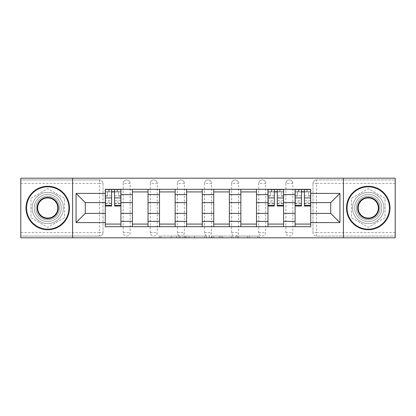 <?xml version="1.0" encoding="UTF-8"?>
<svg xmlns="http://www.w3.org/2000/svg" width="416" height="416" viewBox="0 0 416 416"><rect width="100%" height="100%" fill="white"/><g stroke="black" fill="none" stroke-linecap="round" stroke-linejoin="round"><path stroke-width="0.31" stroke-dasharray="2.08 1.56" d="M180.19 237.812L160.867 237.812L180.19 237.812L180.19 236.07L171.189 236.07L171.189 237.812L171.189 236.07L180.19 236.07L180.19 237.812L180.19 236.07L171.189 236.07L171.189 237.812L171.189 236.07L180.19 236.07L160.867 236.07L180.19 236.07M285.87 183.404A3.479 3.479 0 0 1 289.344 179.93A3.479 3.479 0 0 1 292.822 183.404A3.479 3.479 0 0 0 289.344 179.93A3.479 3.479 0 0 0 285.87 183.404L285.87 232.596A3.479 3.479 0 0 0 289.344 236.07A3.479 3.479 0 0 0 292.822 232.596L292.822 183.404A3.479 3.479 0 0 0 289.344 179.93A3.479 3.479 0 0 0 285.87 183.404L285.87 232.596A3.479 3.479 0 0 0 289.344 236.07A3.479 3.479 0 0 0 292.822 232.596L292.822 183.404L285.87 183.404M258.752 183.404A3.479 3.479 0 0 1 262.231 179.93A3.479 3.479 0 0 1 265.704 183.404A3.479 3.479 0 0 0 262.231 179.93A3.479 3.479 0 0 0 258.752 183.404L258.752 232.596A3.479 3.479 0 0 0 262.231 236.07A3.479 3.479 0 0 0 265.704 232.596L265.704 183.404A3.479 3.479 0 0 0 262.231 179.93A3.479 3.479 0 0 0 258.752 183.404L258.752 232.596A3.479 3.479 0 0 0 262.231 236.07A3.479 3.479 0 0 0 265.704 232.596L265.704 183.404L258.752 183.404M231.639 183.404A3.479 3.479 0 0 1 235.113 179.93A3.479 3.479 0 0 1 238.592 183.404A3.479 3.479 0 0 0 235.113 179.93A3.479 3.479 0 0 0 231.639 183.404L231.639 232.596A3.479 3.479 0 0 0 235.113 236.07A3.479 3.479 0 0 0 238.592 232.596L238.592 183.404A3.479 3.479 0 0 0 235.113 179.93A3.479 3.479 0 0 0 231.639 183.404L231.639 232.596A3.479 3.479 0 0 0 235.113 236.07A3.479 3.479 0 0 0 238.592 232.596L238.592 183.404L231.639 183.404M204.521 183.404A3.479 3.479 0 0 1 208 179.93A3.479 3.479 0 0 1 211.479 183.404A3.479 3.479 0 0 0 208 179.93A3.479 3.479 0 0 0 204.521 183.404L204.521 232.596A3.479 3.479 0 0 0 208 236.07A3.479 3.479 0 0 0 211.479 232.596L211.479 183.404A3.479 3.479 0 0 0 208 179.93A3.479 3.479 0 0 0 204.521 183.404L204.521 232.596A3.479 3.479 0 0 0 208 236.07A3.479 3.479 0 0 0 211.479 232.596L211.479 183.404L204.521 183.404M177.408 183.404A3.479 3.479 0 0 1 180.887 179.93A3.479 3.479 0 0 1 184.361 183.404A3.479 3.479 0 0 0 180.887 179.93A3.479 3.479 0 0 0 177.408 183.404L177.408 232.596A3.479 3.479 0 0 0 180.887 236.07A3.479 3.479 0 0 0 184.361 232.596L184.361 183.404A3.479 3.479 0 0 0 180.887 179.93A3.479 3.479 0 0 0 177.408 183.404L177.408 232.596A3.479 3.479 0 0 0 180.887 236.07A3.479 3.479 0 0 0 184.361 232.596L184.361 183.404L177.408 183.404M150.296 183.404A3.479 3.479 0 0 1 153.769 179.93A3.479 3.479 0 0 1 157.248 183.404A3.479 3.479 0 0 0 153.769 179.93A3.479 3.479 0 0 0 150.296 183.404L150.296 232.596A3.479 3.479 0 0 0 153.769 236.07A3.479 3.479 0 0 0 157.248 232.596L157.248 183.404A3.479 3.479 0 0 0 153.769 179.93A3.479 3.479 0 0 0 150.296 183.404L150.296 232.596A3.479 3.479 0 0 0 153.769 236.07A3.479 3.479 0 0 0 157.248 232.596L157.248 183.404L150.296 183.404M123.178 183.404A3.479 3.479 0 0 1 126.656 179.93A3.479 3.479 0 0 1 130.13 183.404A3.479 3.479 0 0 0 126.656 179.93A3.479 3.479 0 0 0 123.178 183.404L123.178 232.596A3.479 3.479 0 0 0 126.656 236.07A3.479 3.479 0 0 0 130.13 232.596L130.13 183.404A3.479 3.479 0 0 0 126.656 179.93A3.479 3.479 0 0 0 123.178 183.404L123.178 232.596A3.479 3.479 0 0 0 126.656 236.07A3.479 3.479 0 0 0 130.13 232.596L130.13 183.404L123.178 183.404M47.741 221.556A13.556 13.556 0 0 1 34.185 208A13.556 13.556 0 0 1 47.741 194.444A13.556 13.556 0 0 1 61.298 208A13.556 13.556 0 0 1 47.741 221.556A13.556 13.556 0 0 1 34.185 208A13.556 13.556 0 0 1 47.741 194.444A13.556 13.556 0 0 1 61.298 208A13.556 13.556 0 0 1 47.741 221.556M368.259 221.556A13.556 13.556 0 0 1 354.702 208A13.556 13.556 0 0 1 368.259 194.444A13.556 13.556 0 0 1 381.815 208A13.556 13.556 0 0 1 368.259 221.556A13.556 13.556 0 0 1 354.702 208A13.556 13.556 0 0 1 368.259 194.444A13.556 13.556 0 0 1 381.815 208A13.556 13.556 0 0 1 368.259 221.556M257.863 237.812L237.728 237.812L257.863 237.812L257.863 236.07L249.246 236.07L259.568 236.07L259.568 237.812L259.568 236.07L237.728 236.07L259.568 236.07L259.568 237.812L259.568 236.07L257.863 236.07L257.863 237.812M247.541 237.812L238.41 237.812L247.541 237.812L247.541 236.07L249.246 236.07L247.541 236.07L247.541 237.812L247.541 236.07L238.41 236.07L238.41 237.812L238.41 236.07L247.541 236.07L247.541 237.812M236.023 237.812L237.728 237.812L236.023 237.812L236.023 236.07L237.728 236.07L236.023 236.07L236.023 237.812M159.162 237.812L160.867 237.812L159.162 237.812L159.162 236.07L160.867 236.07L159.162 236.07L159.162 237.812M395.2 232.596L316.462 232.596L316.462 236.07L395.2 236.07L395.2 237.812L20.8 237.812L20.8 236.07L99.538 236.07A3.479 3.479 0 0 0 103.017 232.596L103.017 183.404A3.479 3.479 0 0 0 99.538 179.93A3.479 3.479 0 0 1 103.017 183.404A3.479 3.479 0 0 0 99.538 179.93L20.8 179.93L20.8 178.188L395.2 178.188L395.2 179.93L316.462 179.93A3.479 3.479 0 0 0 312.983 183.404L312.983 232.596A3.479 3.479 0 0 0 316.462 236.07A3.479 3.479 0 0 1 312.983 232.596A3.479 3.479 0 0 0 316.462 236.07L395.2 236.07L395.2 179.93L316.462 179.93A3.479 3.479 0 0 0 312.983 183.404L312.983 232.596L316.462 232.596L316.462 183.404L395.2 183.404M206.508 237.812L204.802 237.812L206.508 237.812L206.508 236.07L206.508 237.812M184.668 237.812L204.802 237.812L182.962 237.812L184.668 237.812L184.668 236.07L206.508 236.07L182.962 236.07L182.962 237.812L182.962 236.07L184.668 236.07L184.668 237.812M211.198 237.812L233.038 237.812L209.492 237.812L211.198 237.812L211.198 236.07L233.038 236.07L233.038 237.812L233.038 236.07L222.716 236.07L222.716 237.812M103.017 232.596L103.017 183.404L99.538 183.404L99.538 232.596L20.8 232.596L20.8 236.07L99.538 236.07A3.479 3.479 0 0 0 103.017 232.596A3.479 3.479 0 0 1 99.538 236.07L99.538 232.596L103.017 232.596M20.8 183.404L99.538 183.404L99.538 179.93L20.8 179.93L20.8 232.596M295.084 189.316L310.726 189.316L310.726 191.922L295.084 191.922L295.084 189.316L283.608 189.316L283.608 191.922L267.966 191.922L267.966 189.316L256.495 189.316L256.495 191.922L240.854 191.922L240.854 189.316L229.377 189.316L229.377 191.922L213.736 191.922L213.736 189.316L202.264 189.316L202.264 191.922L186.623 191.922L186.623 189.316L175.146 189.316L175.146 191.922L159.505 191.922L159.505 189.316L148.034 189.316L148.034 191.922L132.392 191.922L132.392 189.316L120.916 189.316L120.916 191.922L105.274 191.922L105.274 224.078L120.916 224.078L120.916 191.922M120.916 224.078L120.916 226.684L132.392 226.684L132.392 224.078L148.034 224.078L148.034 191.922M132.392 191.922L132.392 224.078M148.034 224.078L148.034 226.684L159.505 226.684L159.505 224.078L175.146 224.078L175.146 191.922M159.505 191.922L159.505 224.078M175.146 224.078L175.146 226.684L186.623 226.684L186.623 224.078L202.264 224.078L202.264 191.922M186.623 191.922L186.623 224.078M202.264 224.078L202.264 226.684L213.736 226.684L213.736 224.078L229.377 224.078L229.377 191.922M213.736 191.922L213.736 224.078M229.377 224.078L229.377 226.684L240.854 226.684L240.854 224.078L256.495 224.078L256.495 191.922M240.854 191.922L240.854 224.078M256.495 224.078L256.495 226.684L267.966 226.684L267.966 224.078L283.608 224.078L283.608 191.922M267.966 191.922L267.966 224.078M283.608 224.078L283.608 226.684L295.084 226.684L295.084 224.078L310.726 224.078L310.726 191.922M295.084 191.922L295.084 224.078M283.608 213.387L295.084 213.387M256.495 213.387L267.966 213.387M229.377 213.387L240.854 213.387M202.264 213.387L213.736 213.387M175.146 213.387L186.623 213.387M148.034 213.387L159.505 213.387M120.916 213.387L132.392 213.387M295.084 202.613L283.608 202.613M267.966 202.613L256.495 202.613M240.854 202.613L229.377 202.613M213.736 202.613L202.264 202.613M186.623 202.613L175.146 202.613M159.505 202.613L148.034 202.613M132.392 202.613L120.916 202.613M105.274 202.613L85.285 202.613L85.285 213.387L105.274 213.387M72.597 237.812L72.597 178.188M64.516 198.318L47.741 188.63L30.966 198.318L30.966 217.682L47.741 227.37L64.516 217.682L64.516 198.318L47.741 188.63L30.966 198.318L30.966 217.682L47.741 227.37L64.516 217.682L64.516 198.318M343.403 237.812L343.403 178.188M385.034 198.318L368.259 188.63L351.484 198.318L351.484 217.682L368.259 227.37L385.034 217.682L385.034 198.318L368.259 188.63L351.484 198.318L351.484 217.682L368.259 227.37L385.034 217.682L385.034 198.318M310.726 213.387L330.715 213.387L330.715 202.613L310.726 202.613M120.916 226.684L105.274 226.684L105.274 224.078M105.274 191.922L105.274 189.316L120.916 189.316M132.392 189.316L148.034 189.316M159.505 189.316L175.146 189.316M186.623 189.316L202.264 189.316M213.736 189.316L229.377 189.316M240.854 189.316L256.495 189.316M267.966 189.316L283.608 189.316M310.726 224.078L310.726 226.684L295.084 226.684M283.608 226.684L267.966 226.684M256.495 226.684L240.854 226.684M229.377 226.684L213.736 226.684M202.264 226.684L186.623 226.684M175.146 226.684L159.505 226.684M148.034 226.684L132.392 226.684M105.362 191.922L111.618 191.922M114.572 191.922L120.832 191.922M292.822 232.596A3.479 3.479 0 0 1 289.344 236.07A3.479 3.479 0 0 1 285.87 232.596L292.822 232.596M265.704 232.596A3.479 3.479 0 0 1 262.231 236.07A3.479 3.479 0 0 1 258.752 232.596L265.704 232.596M238.592 232.596A3.479 3.479 0 0 1 235.113 236.07A3.479 3.479 0 0 1 231.639 232.596L238.592 232.596M211.479 232.596A3.479 3.479 0 0 1 208 236.07A3.479 3.479 0 0 1 204.521 232.596L211.479 232.596M184.361 232.596A3.479 3.479 0 0 1 180.887 236.07A3.479 3.479 0 0 1 177.408 232.596L184.361 232.596M157.248 232.596A3.479 3.479 0 0 1 153.769 236.07A3.479 3.479 0 0 1 150.296 232.596L157.248 232.596M130.13 232.596A3.479 3.479 0 0 1 126.656 236.07A3.479 3.479 0 0 1 123.178 232.596L130.13 232.596M268.055 191.922L274.31 191.922M277.264 191.922L283.525 191.922M295.168 191.922L301.428 191.922M304.382 191.922L310.638 191.922M186.545 237.812L189.02 237.812L186.545 237.812L186.545 236.07L185.349 236.07L185.349 237.812L185.349 236.07L189.02 236.07L186.545 236.07L186.545 237.812M189.02 237.812L194.48 237.812L189.02 237.812L189.02 236.07L194.48 236.07L194.48 237.812L194.48 236.07L189.02 236.07L189.02 237.812M211.198 236.07L221.01 236.07L221.01 237.812L221.01 236.07L219.305 236.07L221.01 236.07L221.01 237.812L221.01 236.07L222.716 236.07M211.879 236.07L211.879 237.812L211.879 236.07M209.492 236.07L209.492 237.812L209.492 236.07M120.832 200.652L114.572 200.652L114.572 191.75L120.832 191.75L120.832 189.488L117.094 189.488L117.094 191.75L120.832 191.75L118.57 191.75L118.57 196.092L120.832 196.092L120.832 191.75L120.832 196.092L118.57 196.092L118.57 191.75L120.832 191.75L120.832 206.003M105.362 203.741L111.618 203.741L111.618 200.652L105.362 200.652L105.362 203.741L105.362 191.75L117.094 191.75L117.094 189.488L105.362 189.488L105.362 196.092L107.619 196.092L107.619 191.75L105.362 191.75L105.362 196.092L107.619 196.092L107.619 191.75L105.362 191.75L111.618 191.75L111.618 189.488M114.572 200.652L114.572 202.056L120.832 202.056M114.572 202.056L114.572 206.003M105.362 195.801L111.618 195.801L111.618 191.75M111.618 195.801L111.618 203.741M111.618 200.652L111.618 206.003M105.362 200.652L105.362 202.056L111.618 202.056M105.362 202.056L105.362 206.003M114.572 191.75L114.572 189.488M109.101 189.488L109.101 191.75L109.101 189.488M47.741 186.274A21.726 21.726 0 0 1 69.467 208A21.726 21.726 0 0 1 47.741 229.726A21.726 21.726 0 0 1 26.016 208A21.726 21.726 0 0 1 47.741 186.274A21.726 21.726 0 0 1 69.467 208A21.726 21.726 0 0 1 47.741 229.726A21.726 21.726 0 0 1 26.016 208A21.726 21.726 0 0 1 47.741 186.274A21.726 21.726 0 0 1 69.467 208A21.726 21.726 0 0 1 47.741 229.726A21.726 21.726 0 0 1 26.016 208A21.726 21.726 0 0 1 47.741 186.274M47.741 223.642A15.642 15.642 0 0 0 63.383 208A15.642 15.642 0 0 0 47.741 192.358A15.642 15.642 0 0 1 63.383 208A15.642 15.642 0 0 1 47.741 223.642A15.642 15.642 0 0 1 32.1 208A15.642 15.642 0 0 1 47.741 192.358A15.642 15.642 0 0 0 32.1 208A15.642 15.642 0 0 0 47.741 223.642M47.741 218.083A10.083 10.083 0 0 1 37.658 208A10.083 10.083 0 0 1 47.741 197.917A10.083 10.083 0 0 1 57.824 208A10.083 10.083 0 0 1 47.741 218.083M47.741 196.18A11.82 11.82 0 0 1 59.561 208A11.82 11.82 0 0 1 47.741 219.82A11.82 11.82 0 0 1 35.922 208A11.82 11.82 0 0 1 47.741 196.18A11.82 11.82 0 0 1 59.561 208A11.82 11.82 0 0 1 47.741 219.82A11.82 11.82 0 0 1 35.922 208A11.82 11.82 0 0 1 47.741 196.18M368.259 186.274A21.726 21.726 0 0 1 389.984 208A21.726 21.726 0 0 1 368.259 229.726A21.726 21.726 0 0 1 346.533 208A21.726 21.726 0 0 1 368.259 186.274A21.726 21.726 0 0 1 389.984 208A21.726 21.726 0 0 1 368.259 229.726A21.726 21.726 0 0 1 346.533 208A21.726 21.726 0 0 1 368.259 186.274A21.726 21.726 0 0 1 389.984 208A21.726 21.726 0 0 1 368.259 229.726A21.726 21.726 0 0 1 346.533 208A21.726 21.726 0 0 1 368.259 186.274M368.259 223.642A15.642 15.642 0 0 0 383.9 208A15.642 15.642 0 0 0 368.259 192.358A15.642 15.642 0 0 1 383.9 208A15.642 15.642 0 0 1 368.259 223.642A15.642 15.642 0 0 1 352.617 208A15.642 15.642 0 0 1 368.259 192.358A15.642 15.642 0 0 0 352.617 208A15.642 15.642 0 0 0 368.259 223.642M368.259 218.083A10.083 10.083 0 0 1 358.176 208A10.083 10.083 0 0 1 368.259 197.917A10.083 10.083 0 0 1 378.342 208A10.083 10.083 0 0 1 368.259 218.083M368.259 196.18A11.82 11.82 0 0 1 380.078 208A11.82 11.82 0 0 1 368.259 219.82A11.82 11.82 0 0 1 356.439 208A11.82 11.82 0 0 1 368.259 196.18A11.82 11.82 0 0 1 380.078 208A11.82 11.82 0 0 1 368.259 219.82A11.82 11.82 0 0 1 356.439 208A11.82 11.82 0 0 1 368.259 196.18M283.525 200.652L277.264 200.652L277.264 191.75L283.525 191.75L283.525 189.488L279.786 189.488L279.786 191.75L283.525 191.75L281.263 191.75L281.263 196.092L283.525 196.092L283.525 191.75L283.525 196.092L281.263 196.092L281.263 191.75L283.525 191.75L283.525 206.003M268.055 203.741L274.31 203.741L274.31 200.652L268.055 200.652L268.055 203.741L268.055 191.75L279.786 191.75L279.786 189.488L268.055 189.488L268.055 196.092L270.312 196.092L270.312 191.75L268.055 191.75L268.055 196.092L270.312 196.092L270.312 191.75L268.055 191.75L274.31 191.75L274.31 189.488M277.264 200.652L277.264 202.056L283.525 202.056M277.264 202.056L277.264 206.003M268.055 195.801L274.31 195.801L274.31 191.75M274.31 195.801L274.31 203.741M274.31 200.652L274.31 206.003M268.055 200.652L268.055 202.056L274.31 202.056M268.055 202.056L268.055 206.003M277.264 191.75L277.264 189.488M271.788 189.488L271.788 191.75L271.788 189.488M310.638 200.652L304.382 200.652L304.382 191.75L310.638 191.75L310.638 189.488L306.899 189.488L306.899 191.75L310.638 191.75L308.381 191.75L308.381 196.092L310.638 196.092L310.638 191.75L310.638 196.092L308.381 196.092L308.381 191.75L310.638 191.75L310.638 206.003M295.168 203.741L301.428 203.741L301.428 200.652L295.168 200.652L295.168 203.741L295.168 191.75L306.899 191.75L306.899 189.488L295.168 189.488L295.168 196.092L297.43 196.092L297.43 191.75L295.168 191.75L295.168 196.092L297.43 196.092L297.43 191.75L295.168 191.75L301.428 191.75L301.428 189.488M304.382 200.652L304.382 202.056L310.638 202.056M304.382 202.056L304.382 206.003M295.168 195.801L301.428 195.801L301.428 191.75M301.428 195.801L301.428 203.741M301.428 200.652L301.428 206.003M295.168 200.652L295.168 202.056L301.428 202.056M295.168 202.056L295.168 206.003M304.382 191.75L304.382 189.488M298.906 189.488L298.906 191.75L298.906 189.488M178.994 236.07L178.994 237.812L178.994 236.07M316.462 179.93A3.479 3.479 0 0 0 312.983 183.404L316.462 183.404L316.462 179.93M176.649 236.07L176.649 237.812L176.649 236.07M160.867 236.07L160.867 237.812L160.867 236.07M204.802 236.07L204.802 237.812L204.802 236.07M231.332 236.07L231.332 237.812L231.332 236.07M219.305 236.07L219.305 237.812L219.305 236.07M213.59 236.07L213.59 237.812L213.59 236.07M249.246 236.07L249.246 237.812L249.246 236.07M237.728 236.07L237.728 237.812L237.728 236.07M117.354 189.488L117.354 191.75M114.572 195.801L120.832 195.801M114.572 203.273L120.832 203.273M105.362 203.273L111.618 203.273M108.836 189.488L108.836 191.75M280.046 189.488L280.046 191.75M277.264 195.801L283.525 195.801M277.264 203.273L283.525 203.273M268.055 203.273L274.31 203.273M271.528 189.488L271.528 191.75M307.164 189.488L307.164 191.75M304.382 195.801L310.638 195.801M304.382 203.273L310.638 203.273M295.168 203.273L301.428 203.273M298.646 189.488L298.646 191.75M114.572 203.741L120.832 203.741M277.264 203.741L283.525 203.741M304.382 203.741L310.638 203.741"/><path stroke-width="0.62" d="M343.403 237.812L395.2 237.812L395.2 178.188L20.8 178.188L20.8 237.812L343.403 237.812L343.403 178.188M132.392 226.684L132.392 194.615L120.916 194.615L120.916 226.684M120.916 194.615L120.916 189.316M132.392 194.615L132.392 189.316M148.034 189.316L148.034 226.684M159.505 226.684L159.505 189.316M175.146 189.316L175.146 226.684M186.623 226.684L186.623 189.316M202.264 189.316L202.264 226.684M213.736 226.684L213.736 189.316M229.377 189.316L229.377 226.684M240.854 226.684L240.854 189.316M256.495 189.316L256.495 226.684M267.966 226.684L267.966 189.316M283.608 189.316L283.608 226.684M295.084 226.684L295.084 189.316M295.084 213.387L283.608 213.387M267.966 213.387L256.495 213.387M240.854 213.387L229.377 213.387M213.736 213.387L202.264 213.387M186.623 213.387L175.146 213.387M159.505 213.387L148.034 213.387M132.392 213.387L120.916 213.387M295.084 202.613L283.608 202.613M267.966 202.613L256.495 202.613M240.854 202.613L229.377 202.613M213.736 202.613L202.264 202.613M186.623 202.613L175.146 202.613M159.505 202.613L148.034 202.613M132.392 202.613L120.916 202.613M85.285 213.387L105.274 213.387L105.274 202.613L85.285 202.613L85.285 213.387L76.076 222.602L76.076 193.398L105.274 193.398L105.274 202.613M310.726 202.613L310.726 213.387L330.715 213.387L330.715 202.613L310.726 202.613L310.726 189.316L105.274 189.316L105.274 193.398M310.726 193.398L339.924 193.398L339.924 222.602L310.726 222.602L310.726 213.387M105.274 213.387L105.274 226.684L310.726 226.684L310.726 222.602M105.274 222.602L76.076 222.602M72.597 237.812L72.597 178.188M120.916 224.078L105.274 224.078M111.618 191.922L114.572 191.922M148.034 224.078L132.392 224.078M132.392 191.922L148.034 191.922M175.146 224.078L159.505 224.078M159.505 191.922L175.146 191.922M202.264 224.078L186.623 224.078M186.623 191.922L202.264 191.922M229.377 224.078L213.736 224.078M213.736 191.922L229.377 191.922M256.495 224.078L240.854 224.078M240.854 191.922L256.495 191.922M283.608 224.078L267.966 224.078M274.31 191.922L277.264 191.922M310.726 224.078L295.084 224.078M301.428 191.922L304.382 191.922M76.076 193.398L85.285 202.613M330.715 213.387L339.924 222.602M330.715 202.613L339.924 193.398M114.572 206.003L114.572 189.488L120.832 189.488L120.832 206.003L114.572 206.003M111.618 191.75L114.572 191.75M111.618 189.488L105.362 189.488L105.362 206.003L111.618 206.003L111.618 189.488L114.572 189.488M47.741 229.206A21.206 21.206 0 0 0 68.947 208A21.206 21.206 0 0 0 47.741 186.794A21.206 21.206 0 0 0 26.536 208A21.206 21.206 0 0 0 47.741 229.206M47.741 186.274A21.726 21.726 0 0 1 69.467 208A21.726 21.726 0 0 1 47.741 229.726A21.726 21.726 0 0 1 26.016 208A21.726 21.726 0 0 1 47.741 186.274M47.741 218.603A10.603 10.603 0 0 1 37.138 208A10.603 10.603 0 0 1 47.741 197.397A10.603 10.603 0 0 1 58.344 208A10.603 10.603 0 0 1 47.741 218.603M47.741 197.917A10.083 10.083 0 0 0 37.658 208A10.083 10.083 0 0 0 47.741 218.083A10.083 10.083 0 0 0 57.824 208A10.083 10.083 0 0 0 47.741 197.917M368.259 229.206A21.206 21.206 0 0 0 389.464 208A21.206 21.206 0 0 0 368.259 186.794A21.206 21.206 0 0 0 347.053 208A21.206 21.206 0 0 0 368.259 229.206M368.259 186.274A21.726 21.726 0 0 1 389.984 208A21.726 21.726 0 0 1 368.259 229.726A21.726 21.726 0 0 1 346.533 208A21.726 21.726 0 0 1 368.259 186.274M368.259 218.603A10.603 10.603 0 0 1 357.656 208A10.603 10.603 0 0 1 368.259 197.397A10.603 10.603 0 0 1 378.862 208A10.603 10.603 0 0 1 368.259 218.603M368.259 197.917A10.083 10.083 0 0 0 358.176 208A10.083 10.083 0 0 0 368.259 218.083A10.083 10.083 0 0 0 378.342 208A10.083 10.083 0 0 0 368.259 197.917M277.264 206.003L277.264 189.488L283.525 189.488L283.525 206.003L277.264 206.003M274.31 191.75L277.264 191.75M274.31 189.488L268.055 189.488L268.055 206.003L274.31 206.003L274.31 189.488L277.264 189.488M304.382 206.003L304.382 189.488L310.638 189.488L310.638 206.003L304.382 206.003M301.428 191.75L304.382 191.75M301.428 189.488L295.168 189.488L295.168 206.003L301.428 206.003L301.428 189.488L304.382 189.488M267.966 194.615L256.495 194.615M240.854 194.615L229.377 194.615M213.736 194.615L202.264 194.615M186.623 194.615L175.146 194.615M159.505 194.615L148.034 194.615M295.084 194.615L283.608 194.615M267.966 221.385L256.495 221.385M240.854 221.385L229.377 221.385M213.736 221.385L202.264 221.385M186.623 221.385L175.146 221.385M159.505 221.385L148.034 221.385M132.392 221.385L120.916 221.385M295.084 221.385L283.608 221.385M114.572 205.4L120.832 205.4M114.572 197.928L120.832 197.928M105.362 205.4L111.618 205.4M105.362 197.928L111.618 197.928M277.264 205.4L283.525 205.4M277.264 197.928L283.525 197.928M268.055 205.4L274.31 205.4M268.055 197.928L274.31 197.928M304.382 205.4L310.638 205.4M304.382 197.928L310.638 197.928M295.168 205.4L301.428 205.4M295.168 197.928L301.428 197.928"/></g></svg>
